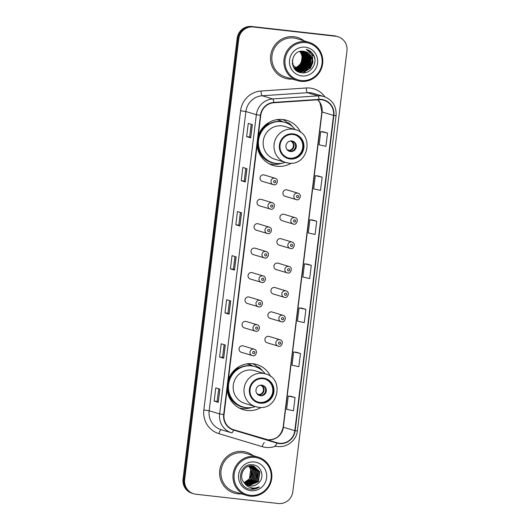 <?xml version="1.0" encoding="UTF-8"?>
<svg xmlns="http://www.w3.org/2000/svg" width="530" height="530" viewBox="0 0 530 530"><rect width="100%" height="100%" fill="white"/><g stroke="black" fill="none" stroke-linecap="round" stroke-linejoin="round"><path stroke-width="0.79" d="M270.618 376.459A23.559 22.87 106.8 0 0 256.818 364.547A23.559 22.87 106.8 0 0 252.876 363.739A23.559 22.87 106.8 0 0 228.298 379.917M227.145 389.272A23.559 22.87 106.8 0 0 243.197 409.65A23.559 22.87 106.8 0 0 247.139 410.465A23.559 22.87 106.8 0 0 261.277 407.371M300.603 132.255A23.559 22.87 106.8 0 0 286.803 120.35A23.559 22.87 106.8 0 0 282.861 119.535A23.559 22.87 106.8 0 0 258.282 135.72M257.13 145.074A23.559 22.87 106.8 0 0 273.182 165.453A23.559 22.87 106.8 0 0 277.124 166.261A23.559 22.87 106.8 0 0 291.261 163.174M273.791 184.765A3.332 3.233 -73.2 0 1 271.029 180.81A3.332 3.233 -73.2 0 1 275.163 178.265L264.225 174.966A3.332 3.233 106.8 0 0 260.091 177.504A3.332 3.233 106.8 0 0 262.853 181.459M270.797 209.184A3.332 3.233 -73.2 0 1 268.028 205.229A3.332 3.233 -73.2 0 1 272.168 202.685L261.23 199.386A3.332 3.233 106.8 0 0 257.096 201.923A3.332 3.233 106.8 0 0 259.859 205.878M267.796 233.604A3.332 3.233 -73.2 0 1 265.033 229.649A3.332 3.233 -73.2 0 1 269.167 227.105L258.229 223.806A3.332 3.233 106.8 0 0 254.095 226.343A3.332 3.233 106.8 0 0 256.858 230.298M264.801 258.024A3.332 3.233 -73.2 0 1 262.032 254.069A3.332 3.233 -73.2 0 1 266.166 251.531L255.228 248.225A3.332 3.233 106.8 0 0 251.094 250.763A3.332 3.233 106.8 0 0 253.863 254.718M261.8 282.444A3.332 3.233 -73.2 0 1 259.037 278.488A3.332 3.233 -73.2 0 1 263.171 275.951L252.234 272.645A3.332 3.233 106.8 0 0 248.1 275.183A3.332 3.233 106.8 0 0 250.862 279.144M258.799 306.863A3.332 3.233 -73.2 0 1 256.036 302.908A3.332 3.233 -73.2 0 1 260.17 300.371L249.232 297.065A3.332 3.233 106.8 0 0 245.098 299.602A3.332 3.233 106.8 0 0 247.868 303.564M255.804 331.283A3.332 3.233 -73.2 0 1 253.042 327.328A3.332 3.233 -73.2 0 1 257.176 324.791L246.238 321.485A3.332 3.233 106.8 0 0 242.104 324.022A3.332 3.233 106.8 0 0 244.867 327.984M252.803 355.709A3.332 3.233 -73.2 0 1 250.041 351.748A3.332 3.233 -73.2 0 1 254.175 349.21L243.237 345.904A3.332 3.233 106.8 0 0 239.103 348.442A3.332 3.233 106.8 0 0 241.865 352.404M278.681 346.236A3.332 3.233 -73.2 0 1 275.918 342.281A3.332 3.233 -73.2 0 1 280.052 339.737L269.114 336.437A3.332 3.233 106.8 0 0 264.98 338.975A3.332 3.233 106.8 0 0 267.743 342.93M270.187 318.397L281.702 321.823A3.332 3.233 -73.2 0 1 278.919 317.861A3.332 3.233 -73.2 0 1 283.053 315.317L272.115 312.011A3.332 3.233 106.8 0 0 267.981 314.555A3.332 3.233 106.8 0 0 270.744 318.51M290.678 248.557A3.332 3.233 -73.2 0 1 287.909 244.595A3.332 3.233 -73.2 0 1 292.043 242.058L281.105 238.752A3.332 3.233 106.8 0 0 276.971 241.296A3.332 3.233 106.8 0 0 279.741 245.251M296.674 199.717A3.332 3.233 -73.2 0 1 293.905 195.756A3.332 3.233 -73.2 0 1 298.046 193.218L287.108 189.912A3.332 3.233 106.8 0 0 282.974 192.456A3.332 3.233 106.8 0 0 285.736 196.411M282.179 220.719L293.7 224.137A3.332 3.233 -73.2 0 1 290.91 220.175A3.332 3.233 -73.2 0 1 295.044 217.638L284.106 214.332A3.332 3.233 106.8 0 0 279.973 216.876A3.332 3.233 106.8 0 0 282.735 220.831M276.183 269.558L287.697 272.983A3.332 3.233 -73.2 0 1 284.915 269.015A3.332 3.233 -73.2 0 1 289.049 266.477L278.111 263.171A3.332 3.233 106.8 0 0 273.977 265.715A3.332 3.233 106.8 0 0 276.74 269.671M284.676 297.396A3.332 3.233 -73.2 0 1 281.914 293.441A3.332 3.233 -73.2 0 1 286.048 290.897L275.11 287.591A3.332 3.233 106.8 0 0 270.976 290.135A3.332 3.233 106.8 0 0 273.745 294.09M247.331 363.805A21.558 20.928 -73.2 0 1 248.471 364.117A21.558 20.928 -73.2 0 1 252.969 366.091M247.596 364.083A21.558 20.928 106.8 0 0 247.073 363.845M277.316 119.608A21.558 20.928 -73.2 0 1 278.455 119.912A21.558 20.928 -73.2 0 1 282.954 121.893M277.581 119.886A21.558 20.928 106.8 0 0 277.058 119.641M269.406 163.922A23.559 22.87 106.8 0 0 270.187 163.995M287.339 122.629A23.559 22.87 106.8 0 0 282.815 119.528M239.421 408.12A23.559 22.87 106.8 0 0 240.203 408.193M257.355 366.833A23.559 22.87 106.8 0 0 252.83 363.732M337.941 36.716L336.305 36.219A13.336 12.945 106.8 0 0 334.072 35.762L251.664 26.5A13.336 12.945 106.8 0 0 237.168 38.279L183.042 479.074A13.336 12.945 106.8 0 0 192.059 493.284L192.88 493.536A13.336 12.945 106.8 0 1 183.864 479.319A13.336 12.945 106.8 0 0 192.88 493.536L193.695 493.781A13.336 12.945 106.8 0 0 195.928 494.238L278.336 503.5A13.336 12.945 106.8 0 0 292.832 491.721L346.958 50.926A13.336 12.945 106.8 0 0 337.941 36.716A13.336 12.945 106.8 0 0 335.702 36.252L253.3 26.997A13.336 12.945 106.8 0 0 238.798 38.77L184.678 479.57A13.336 12.945 106.8 0 0 193.695 493.781M253.3 26.997L252.485 26.745A13.336 12.945 106.8 0 0 237.983 38.524L183.864 479.319L237.983 38.524A13.336 12.945 106.8 0 1 252.485 26.745L334.887 36.007L251.664 26.5M337.12 36.464A13.336 12.945 106.8 0 0 334.887 36.007A13.336 12.945 106.8 0 1 337.12 36.464M293.878 36.696A21.339 20.71 106.8 0 0 270.989 53.682A21.339 20.71 106.8 0 0 285.113 78.274A21.339 20.71 106.8 0 0 288.684 79.01A21.339 20.71 106.8 0 0 292.394 79.083A21.339 20.71 106.8 0 1 288.684 79.01A21.339 20.71 106.8 0 1 285.113 78.274A21.339 20.71 106.8 0 1 270.989 53.682A21.339 20.71 106.8 0 1 293.878 36.696A21.339 20.71 106.8 0 1 297.456 37.425A21.339 20.71 106.8 0 0 293.878 36.696M242.952 451.487A21.339 20.71 106.8 0 0 220.063 468.474A21.339 20.71 106.8 0 0 234.18 493.066A21.339 20.71 106.8 0 0 237.758 493.801A21.339 20.71 106.8 0 0 241.468 493.874A21.339 20.71 106.8 0 1 237.758 493.801A21.339 20.71 106.8 0 1 234.18 493.066A21.339 20.71 106.8 0 1 220.063 468.474A21.339 20.71 106.8 0 1 242.952 451.487A21.339 20.71 106.8 0 1 246.523 452.216A21.339 20.71 106.8 0 0 242.952 451.487M321.518 99.766A14.224 13.806 -73.2 0 1 323.903 100.256A14.224 13.806 -73.2 0 1 333.522 115.421L294.812 430.678A14.224 13.806 -73.2 0 1 276.991 442.755L233.684 429.757A14.224 13.806 -73.2 0 1 233.657 429.75A14.224 13.806 -73.2 0 1 224.038 414.592L260.78 115.374A14.224 13.806 -73.2 0 1 273.831 102.76L319.113 99.713A14.224 13.806 -73.2 0 1 321.518 99.766M321.564 99.415A14.582 14.151 106.8 0 0 319.093 99.362L273.818 102.403A14.582 14.151 106.8 0 0 260.435 115.335L223.693 414.553A14.582 14.151 106.8 0 0 233.578 430.095L276.885 443.093A14.582 14.151 106.8 0 0 295.157 430.718L333.867 115.454A14.582 14.151 106.8 0 0 321.564 99.415M295.071 397.566L288.24 396.056L286.617 409.279L293.448 410.79L295.071 397.566L290.983 396.341M300.483 353.483L293.653 351.973L292.03 365.197L298.86 366.707L300.483 353.483L296.396 352.258M305.896 309.407L299.066 307.89L297.443 321.12L304.273 322.631L305.896 309.407L301.808 308.182M327.547 133.09L320.716 131.572L319.093 144.796L325.923 146.313L327.547 133.09L323.459 131.857M322.134 177.166L315.304 175.655L313.68 188.879L320.511 190.389L322.134 177.166L318.046 175.94M316.721 221.248L309.891 219.731L308.268 232.955L315.098 234.472L316.721 221.248L312.634 220.016M311.309 265.325L304.478 263.814L302.855 277.038L309.686 278.548L311.309 265.325L307.221 264.099M303.968 40.79A21.339 20.71 106.8 0 0 297.456 37.425A21.339 20.71 106.8 0 1 303.968 40.79M253.035 455.581A21.339 20.71 106.8 0 0 246.523 452.216A21.339 20.71 106.8 0 1 253.035 455.581M223.667 358.26L219.579 357.021L221.202 343.798L225.29 345.037L223.667 358.26L225.204 345.01M218.254 402.336L214.166 401.104L215.79 387.88L219.877 389.113L218.254 402.336L219.791 389.086M239.904 226.019L235.817 224.786L237.44 211.563L241.528 212.795L239.904 226.019L241.435 212.769M245.317 181.942L241.23 180.703L242.853 167.48L246.94 168.719L245.317 181.942L246.847 168.686M250.73 137.86L246.642 136.627L248.265 123.404L252.353 124.636L250.73 137.86L252.26 124.61M229.079 314.177L224.992 312.945L226.615 299.722L230.702 300.954L229.079 314.177L230.616 300.927M234.492 270.101L230.404 268.862L232.027 255.639L236.115 256.878L234.492 270.101L236.029 256.851M230.404 268.862L233.385 269.2L234.406 270.061M224.992 312.945L227.973 313.276M229.53 300.603L227.973 313.283L228.993 314.144M246.642 136.627L249.623 136.959L250.637 137.826M241.23 180.703L244.211 181.041L245.231 181.903M235.817 224.786L238.798 225.118L239.818 225.985M214.166 401.104L217.148 401.442L218.168 402.303M219.579 357.021L222.56 357.359L223.581 358.22M304.478 263.814L307.261 264.106M309.891 219.731L312.673 220.023M315.304 175.655L318.086 175.947M320.716 131.572L323.499 131.864M299.066 307.89L301.848 308.182M293.653 351.973L296.436 352.264M288.24 396.056L291.023 396.341M233.385 269.2L234.942 256.52M238.798 225.124L240.355 212.444M244.211 181.041L245.768 168.361M249.623 136.965L251.18 124.278M222.56 357.366L224.117 344.679M217.148 401.442L218.704 388.762M301.219 80.514A19.113 18.557 106.8 0 0 322.002 63.633A19.113 18.557 106.8 0 0 305.876 42.605A19.113 18.557 106.8 0 0 285.094 59.486A19.113 18.557 106.8 0 0 301.219 80.514M300.907 81.329A20.001 19.418 106.8 0 0 322.366 65.402A20.001 19.418 106.8 0 0 309.129 42.347A20.001 19.418 106.8 0 0 305.777 41.658A20.001 19.418 106.8 0 0 284.319 57.584A20.001 19.418 106.8 0 0 297.562 80.646A20.001 19.418 106.8 0 0 300.907 81.329M309.129 42.347L297.065 38.703A20.001 19.418 106.8 0 0 293.719 38.014A20.001 19.418 106.8 0 0 272.261 53.941A20.001 19.418 106.8 0 0 285.498 77.002L297.562 80.646M296.204 69.622L295.8 69.576M295.667 69.556L295.263 69.49M295.68 69.516L296.084 69.556M297.224 69.927L296.82 69.887M296.687 69.867L296.29 69.801M296.561 69.808L295.767 69.688M296.701 69.821L297.105 69.861M296.031 69.721L295.641 69.642M303.968 51.311L308.559 56.312L307.168 66.223L297.84 70.192M297.178 70.086L296.787 69.993M297.052 70.033L296.018 69.781M297.727 70.132L306.91 66.144L308.301 56.233L303.829 51.291M297.588 70.112L297.184 70.053M296.528 69.92L296.144 69.814M304.505 51.397L309.58 56.617L308.188 66.535L299.006 70.516L298.33 70.417M298.198 70.391L297.807 70.305M298.079 70.338L297.038 70.086M304.372 51.377L309.328 56.544L307.93 66.455L298.211 70.364M305.028 51.516L310.606 56.929L309.209 66.84L300.026 70.828L298.834 70.616M298.701 70.583L298.059 70.397M304.896 51.483L310.348 56.849L308.957 66.767L299.768 70.748L298.708 70.569M298.715 70.483L298.191 70.437M312.23 62.341A10.05 9.752 106.8 0 0 303.75 51.284C290.42 48.866 288.055 71.636 301.457 72.709C310.719 74.544 318.331 62.871 313.508 54.908C311.806 52.092 309.401 50.244 306.28 49.383C311.554 52.019 313.535 56.339 312.23 62.341C310.825 68.304 307.102 71.232 301.047 71.139L299.337 70.781L293.09 65.157L292.295 60.215M305.419 51.629L311.368 57.16L309.977 67.072L300.795 71.06L299.212 70.742M299.337 70.781L292.832 65.084L292.295 63.481M301.04 51.258L303.452 54.769L302.054 64.68L295.528 68.608M295.382 68.635L294.952 68.681M300.888 51.278L303.193 54.689L301.802 64.6L295.422 68.509M295.276 68.536L294.839 68.595M301.636 51.198L304.472 55.074L303.074 64.985L295.972 68.993M295.826 69.006L295.402 69.032M295.263 69.039L294.846 69.039M301.484 51.211L304.213 55.001L302.822 64.912L295.859 68.9M295.714 68.913L295.29 68.946M295.15 68.953L294.786 68.96M302.219 51.178L305.492 55.385L304.101 65.296L296.422 69.337M296.283 69.344L295.866 69.344M295.727 69.344L295.316 69.324M302.073 51.178L305.24 55.306L303.842 65.216L296.31 69.258M296.171 69.264L295.747 69.271M295.607 69.271L295.197 69.251M302.809 51.185L306.512 55.69L305.121 65.607L296.886 69.655M296.747 69.649L296.336 69.629M302.663 51.178L306.26 55.617L304.863 65.528L296.773 69.582M296.634 69.576L296.217 69.562M303.392 51.238L307.539 56.001L306.141 65.912L297.363 69.94M303.246 51.218L307.281 55.922L305.889 65.839L297.244 69.874M305.313 47.183A14.495 14.071 106.8 0 0 289.552 59.983A14.495 14.071 106.8 0 0 301.782 75.929A14.495 14.071 106.8 0 0 317.543 63.13A14.495 14.071 106.8 0 0 305.313 47.183M314.774 58.651L314.104 56.365L306.28 49.383M300.437 51.357L302.425 54.458L301.033 64.368L295.097 68.191M294.952 68.224L294.508 68.304M294.163 67.972A10.05 9.752 106.8 0 0 294.607 67.86M294.76 67.82A10.05 9.752 106.8 0 0 299.741 51.523M312.7 57.903L310.375 68.045L302.868 72.829M312.336 56.173L312.925 62.335L310.5 68.085L303.167 72.829M311.031 59.85L308.91 66.82M307.426 68.675L305.008 70.629M304.518 70.921L300.06 72.398M310.004 59.545L307.89 66.515M306.406 68.37L303.988 70.318M303.498 70.609L302.517 71.106M302.299 71.199L299.119 72.08M308.983 59.234L306.863 66.204M305.386 68.059L302.968 70.013M302.478 70.305L301.49 70.795M301.279 70.894L300.848 71.066M300.762 71.099L298.337 71.736M307.963 58.929L305.843 65.899M304.359 67.747L301.941 69.702M301.451 69.993L300.47 70.49M300.252 70.583L299.828 70.755M299.735 70.788L297.648 71.371M306.936 58.618L304.823 65.587M303.339 67.442L300.921 69.397M300.43 69.682L299.45 70.179M299.231 70.271L298.801 70.45M298.549 70.543L297.025 70.98M305.916 58.307L303.796 65.276M302.319 67.131L299.901 69.085M299.41 69.377L298.423 69.867M298.211 69.967L297.781 70.139M297.529 70.232L296.456 70.563M293.103 134.521A12.005 11.653 106.8 0 0 280.231 144.074A12.005 11.653 106.8 0 0 288.174 157.907A12.005 11.653 106.8 0 0 290.182 158.324A12.005 11.653 106.8 0 0 303.061 148.764A12.005 11.653 106.8 0 0 295.117 134.931A12.005 11.653 106.8 0 0 293.103 134.521M287.923 157.827A12.005 11.653 106.8 0 0 289.671 158.165A12.005 11.653 106.8 0 0 302.517 148.744A12.005 11.653 106.8 0 0 294.859 134.858M282.828 121.867A21.339 20.71 106.8 0 0 279.211 120.376A21.339 20.71 106.8 0 0 276.428 119.747M295.164 129.605A21.028 20.412 106.8 0 0 284.948 122.43L284.438 122.278A21.028 20.412 106.8 0 0 280.92 121.555A21.028 20.412 106.8 0 0 258.362 138.297A21.028 20.412 106.8 0 0 272.274 162.531L272.784 162.684A21.028 20.412 106.8 0 0 276.309 163.412A21.028 20.412 106.8 0 0 285.266 162.372M284.948 122.43A21.028 20.412 106.8 0 0 281.43 121.708A21.028 20.412 106.8 0 0 258.872 138.449A21.028 20.412 106.8 0 0 272.784 162.684M295.574 129.731L284.736 126.458A17.112 16.615 106.8 0 0 281.874 125.868A17.112 16.615 106.8 0 0 263.509 139.496A17.112 16.615 106.8 0 0 274.838 159.219L285.677 162.491A17.112 16.615 -73.2 0 1 274.348 142.769A17.112 16.615 -73.2 0 1 292.706 129.141A17.112 16.615 -73.2 0 1 295.574 129.731C314.793 134.401 308.096 166.374 288.585 163.088L285.677 162.491A17.112 16.615 -73.2 0 0 288.539 163.081M291.785 140.973A5.333 5.181 106.8 0 0 289.592 151.368A5.333 5.181 106.8 0 0 296.21 147.307A5.333 5.181 106.8 0 0 291.785 140.973M289.241 151.249A5.333 5.181 106.8 0 0 292.315 141.066M281.668 163.286A23.115 22.439 -73.2 0 1 272.168 164.307A23.115 22.439 -73.2 0 1 269.021 163.717M287.26 123.291L287.339 122.602L288.976 123.099L291.102 125.544M260.449 130.943A21.313 20.69 106.8 0 1 268.385 123.477L268.028 123.059M288.976 123.099A23.115 22.439 -73.2 0 1 292.679 126.855M287.055 149.626L289.393 150.334L289.976 151.355M290.924 140.834L290.506 140.993M250.292 495.305A19.113 18.557 106.8 0 0 271.075 478.424A19.113 18.557 106.8 0 0 254.943 457.397A19.113 18.557 106.8 0 0 234.161 474.277A19.113 18.557 106.8 0 0 250.292 495.305M249.981 496.12A20.001 19.418 106.8 0 0 271.44 480.193A20.001 19.418 106.8 0 0 258.196 457.138A20.001 19.418 106.8 0 0 254.85 456.449A20.001 19.418 106.8 0 0 233.392 472.376A20.001 19.418 106.8 0 0 246.629 495.437A20.001 19.418 106.8 0 0 249.981 496.12M258.196 457.138L246.139 453.494A20.001 19.418 106.8 0 0 242.786 452.805A20.001 19.418 106.8 0 0 221.328 468.732A20.001 19.418 106.8 0 0 234.571 491.787L246.629 495.437M253.307 466.089L258.594 471.389L257.156 481.293L247.49 485.202M253.141 466.049L258.269 471.296L256.831 481.194L247.331 485.129M244.463 483.016L248.689 485.659L250.372 486.003C253.307 486.275 255.891 485.407 258.123 483.393C265.219 478.007 261.628 465.691 253.274 464.876C238.579 462.12 235.26 487.057 249.981 489.144L250.703 489.243C253.89 489.568 256.818 488.792 259.488 486.924C256.573 488.223 253.585 488.448 250.538 487.593C247.994 486.845 245.966 485.321 244.463 483.016L244.257 482.784C238.03 476.596 243.919 464.492 252.32 465.923L253.963 466.261L259.892 471.786L258.454 481.684L249.219 485.659L248.113 485.46M253.804 466.208L259.567 471.687L258.13 481.584L248.895 485.559L247.954 485.4M258.123 483.393C255.771 485.4 253.128 486.255 250.193 485.95L248.603 485.632M250.524 465.903L253.4 469.825L251.962 479.723L245.145 483.678M250.345 465.923L253.075 469.726L251.637 479.624L245.006 483.559M251.246 465.87L254.698 470.216L253.26 480.114L245.708 484.142M251.068 465.87L254.373 470.117L252.936 480.014L245.562 484.029M251.949 465.89L255.997 470.607L254.559 480.505L246.284 484.546M251.776 465.877L255.672 470.507L254.234 480.405L246.139 484.447M252.638 465.963L257.295 470.998L255.857 480.895L246.881 484.897M252.465 465.943L256.971 470.898L255.533 480.803L246.728 484.811M254.387 461.975A14.495 14.071 106.8 0 0 238.626 474.774A14.495 14.071 106.8 0 0 250.856 490.72A14.495 14.071 106.8 0 0 266.616 477.921A14.495 14.071 106.8 0 0 254.387 461.975M249.034 466.161L250.803 469.037L249.365 478.934L244.072 482.578M249.603 466.036L252.32 474.655L246.847 482.154M249.789 466.002L252.101 469.428L250.663 479.332L244.602 483.161M244.045 482.545A10.05 9.752 106.8 0 0 248.749 466.241M259.488 486.924L250.551 489.203L249.597 489.051M257.626 473.754L255.447 480.902M263.125 378.718A12.005 11.653 106.8 0 0 250.246 388.278A12.005 11.653 106.8 0 0 258.19 402.111A12.005 11.653 106.8 0 0 260.197 402.522A12.005 11.653 106.8 0 0 273.076 392.968A12.005 11.653 106.8 0 0 265.132 379.135A12.005 11.653 106.8 0 0 263.125 378.718M257.938 402.031A12.005 11.653 106.8 0 0 259.687 402.369A12.005 11.653 106.8 0 0 272.533 392.949A12.005 11.653 106.8 0 0 264.874 379.056M252.843 366.064A21.339 20.71 106.8 0 0 249.226 364.574A21.339 20.71 106.8 0 0 246.45 363.944M265.185 373.809A21.028 20.412 106.8 0 0 254.963 366.634L254.453 366.482A21.028 20.412 106.8 0 0 250.935 365.76A21.028 20.412 106.8 0 0 228.377 382.501A21.028 20.412 106.8 0 0 242.29 406.735L242.806 406.888A21.028 20.412 106.8 0 0 246.324 407.61A21.028 20.412 106.8 0 0 255.281 406.57M254.963 366.634A21.028 20.412 106.8 0 0 251.445 365.912A21.028 20.412 106.8 0 0 228.887 382.653A21.028 20.412 106.8 0 0 242.806 406.888M265.59 373.928L254.751 370.656A17.112 16.615 106.8 0 0 251.889 370.066A17.112 16.615 106.8 0 0 233.525 383.693A17.112 16.615 106.8 0 0 244.853 403.423L255.692 406.695A17.112 16.615 -73.2 0 1 244.363 386.966A17.112 16.615 -73.2 0 1 262.721 373.339A17.112 16.615 -73.2 0 1 265.59 373.928C284.809 378.606 278.111 410.578 258.6 407.292L255.692 406.695A17.112 16.615 -73.2 0 0 258.554 407.285M261.8 385.177A5.333 5.181 106.8 0 0 259.607 395.572A5.333 5.181 106.8 0 0 266.226 391.511A5.333 5.181 106.8 0 0 261.8 385.177M259.256 395.453A5.333 5.181 106.8 0 0 262.33 385.264M251.69 407.49A23.115 22.439 -73.2 0 1 242.183 408.511A23.115 22.439 -73.2 0 1 239.037 407.921M257.275 367.495L257.355 366.806L258.991 367.303L261.118 369.741M230.464 375.147A21.313 20.69 106.8 0 1 238.401 367.681L238.043 367.257M258.991 367.303A23.115 22.439 -73.2 0 1 262.695 371.053M257.07 393.83L259.409 394.539L259.991 395.559M260.939 385.038L260.522 385.197M237.168 38.279L238.798 38.77M334.072 35.762L335.702 36.252M183.042 479.074L184.678 479.57M276.991 442.755L265.543 439.297A8.003 1.921 -73.3 0 0 265.537 439.297L265.543 439.297A14.224 13.806 106.8 0 0 267.902 439.781A14.224 13.806 106.8 0 0 283.365 427.22L322.074 111.956A14.224 13.806 106.8 0 0 317.709 99.812M333.522 115.421L322.074 111.956A8.003 0.338 7 0 1 321.856 111.85L319.895 102.595L317.642 99.812M275.905 446.114A22.227 21.571 -73.2 0 1 265.901 447.406A22.227 21.571 -73.2 0 1 262.217 446.651L218.91 433.653A22.227 21.571 -73.2 0 1 203.845 409.955L240.58 110.737A22.227 21.571 -73.2 0 1 260.979 91.028L306.254 87.98A22.227 21.571 -73.2 0 1 324.877 96.864M223.693 414.553L219.625 413.91L256.361 114.692A17.781 17.258 -73.2 0 1 272.678 98.924L317.96 95.877A17.781 17.258 -73.2 0 1 320.975 95.943A17.781 17.258 -73.2 0 1 323.949 96.559L313.482 93.393A17.781 17.258 106.8 0 0 310.507 92.783A17.781 17.258 106.8 0 0 307.493 92.717L262.211 95.758A17.781 17.258 106.8 0 0 245.894 111.532L209.158 410.743A17.781 17.258 106.8 0 0 221.182 429.697A17.781 17.258 106.8 0 0 221.209 429.704A4.445 1.067 -73.3 0 0 218.91 433.653M319.093 99.362A4.445 1 86.2 0 0 317.96 95.877L307.493 92.717A4.445 1 -93.8 0 1 306.254 87.98M240.58 110.737L245.894 111.532L256.361 114.692L260.435 115.335M233.578 430.095A4.445 1.067 106.7 0 1 231.676 432.864A17.781 17.258 -73.2 0 1 231.65 432.858A17.781 17.258 -73.2 0 1 219.625 413.91L209.158 410.743L203.845 409.955M231.676 432.864L221.182 429.697M260.979 91.028A4.445 1 -93.8 0 0 262.211 95.758L272.678 98.924A4.445 1 86.2 0 1 273.818 102.403M276.885 443.093A4.445 1.067 106.7 0 1 274.984 445.863L274.984 445.863C284.875 449.195 296.429 441.417 297.39 430.824L336.093 115.566L333.867 115.454M295.157 430.718L297.39 430.824M231.623 432.851L221.209 429.704M264.417 442.696A4.445 1.067 -73.3 0 0 262.217 446.651M265.543 439.297L232.961 429.519L267.822 439.761C276.05 439.933 281.158 435.72 283.152 427.107A8.003 0.338 7 0 0 283.365 427.22L294.812 430.678M290.102 158.98A12.667 12.296 106.8 0 0 303.875 147.797A12.667 12.296 106.8 0 0 293.189 133.858A12.667 12.296 106.8 0 0 279.416 145.048A12.667 12.296 106.8 0 0 290.102 158.98M257.183 144.63A21.313 20.69 106.8 0 0 275.189 163.373A21.313 20.69 106.8 0 0 277.508 163.505M291.182 140.947A5.161 5.008 -73.2 0 1 289.711 150.719M290.539 141.006A4.889 4.744 -73.2 0 1 289.393 150.334M260.117 403.184A12.667 12.296 106.8 0 0 273.891 391.995A12.667 12.296 106.8 0 0 263.205 378.056A12.667 12.296 106.8 0 0 249.431 389.245A12.667 12.296 106.8 0 0 260.117 403.184M227.204 388.834A21.313 20.69 106.8 0 0 245.204 407.577A21.313 20.69 106.8 0 0 247.53 407.709M261.197 385.144A5.161 5.008 -73.2 0 1 259.726 394.916M260.555 385.204A4.889 4.744 -73.2 0 1 259.409 394.539M297.727 195.464A1.113 1.08 106.8 0 0 296.515 196.444A1.113 1.08 106.8 0 0 297.456 197.663A1.113 1.08 106.8 0 0 298.662 196.683A1.113 1.08 106.8 0 0 297.727 195.464M294.726 219.884A1.113 1.08 106.8 0 0 293.521 220.864A1.113 1.08 106.8 0 0 294.455 222.083A1.113 1.08 106.8 0 0 295.667 221.103A1.113 1.08 106.8 0 0 294.726 219.884M291.725 244.303A1.113 1.08 106.8 0 0 290.519 245.284A1.113 1.08 106.8 0 0 291.46 246.503A1.113 1.08 106.8 0 0 292.666 245.523A1.113 1.08 106.8 0 0 291.725 244.303M288.731 268.723A1.113 1.08 106.8 0 0 287.518 269.704A1.113 1.08 106.8 0 0 288.459 270.923A1.113 1.08 106.8 0 0 289.665 269.942A1.113 1.08 106.8 0 0 288.731 268.723M285.73 293.143A1.113 1.08 106.8 0 0 284.524 294.123A1.113 1.08 106.8 0 0 285.458 295.349A1.113 1.08 106.8 0 0 286.67 294.362A1.113 1.08 106.8 0 0 285.73 293.143M282.735 317.563A1.113 1.08 106.8 0 0 281.523 318.543A1.113 1.08 106.8 0 0 282.464 319.769A1.113 1.08 106.8 0 0 283.669 318.782A1.113 1.08 106.8 0 0 282.735 317.563M279.734 341.983A1.113 1.08 106.8 0 0 278.528 342.963A1.113 1.08 106.8 0 0 279.462 344.189A1.113 1.08 106.8 0 0 280.675 343.201A1.113 1.08 106.8 0 0 279.734 341.983M274.573 182.718A1.113 1.08 106.8 0 0 275.785 181.737A1.113 1.08 106.8 0 0 274.845 180.511A1.113 1.08 106.8 0 0 273.639 181.492A1.113 1.08 106.8 0 0 274.573 182.718M271.579 207.137A1.113 1.08 106.8 0 0 272.784 206.157A1.113 1.08 106.8 0 0 271.85 204.931A1.113 1.08 106.8 0 0 270.638 205.912A1.113 1.08 106.8 0 0 271.579 207.137M268.577 231.557A1.113 1.08 106.8 0 0 269.79 230.577A1.113 1.08 106.8 0 0 268.849 229.351A1.113 1.08 106.8 0 0 267.643 230.331A1.113 1.08 106.8 0 0 268.577 231.557M265.583 255.977A1.113 1.08 106.8 0 0 266.789 254.996A1.113 1.08 106.8 0 0 265.848 253.771A1.113 1.08 106.8 0 0 264.642 254.751A1.113 1.08 106.8 0 0 265.583 255.977M262.582 280.397A1.113 1.08 106.8 0 0 263.788 279.416A1.113 1.08 106.8 0 0 262.853 278.19A1.113 1.08 106.8 0 0 261.641 279.171A1.113 1.08 106.8 0 0 262.582 280.397M259.581 304.816A1.113 1.08 106.8 0 0 260.793 303.836A1.113 1.08 106.8 0 0 259.852 302.61A1.113 1.08 106.8 0 0 258.647 303.591A1.113 1.08 106.8 0 0 259.581 304.816M256.586 329.236A1.113 1.08 106.8 0 0 257.792 328.255A1.113 1.08 106.8 0 0 256.858 327.03A1.113 1.08 106.8 0 0 255.645 328.017A1.113 1.08 106.8 0 0 256.586 329.236M253.585 353.656A1.113 1.08 106.8 0 0 254.798 352.675A1.113 1.08 106.8 0 0 253.857 351.45A1.113 1.08 106.8 0 0 252.651 352.437A1.113 1.08 106.8 0 0 253.585 353.656M336.093 115.566C336.59 106.199 332.535 99.859 323.949 96.559M283.152 427.107L321.856 111.85M276.879 119.667L279.211 120.376M246.894 363.871L249.226 364.574M285.18 196.299L296.694 199.717C299.351 200.976 302.537 194.483 298.046 193.218M293.7 224.137C296.356 225.396 299.543 218.903 295.044 217.638M279.177 245.138L290.698 248.557C293.355 249.815 296.542 243.323 292.043 242.058M287.697 272.983C290.354 274.235 293.54 267.743 289.049 266.477M273.182 293.978L284.703 297.403C287.359 298.655 290.546 292.162 286.048 290.897M281.702 321.823C284.358 323.075 287.545 316.582 283.053 315.317M267.186 342.817L278.707 346.242C281.364 347.501 284.55 341.002 280.052 339.737M275.163 178.265C279.423 179.392 276.892 185.825 273.818 184.771L262.297 181.346M272.168 202.685C276.421 203.811 273.897 210.244 270.817 209.191L259.302 205.766M269.167 227.105C273.42 228.231 270.896 234.664 267.822 233.611L256.301 230.186M266.166 251.531C270.426 252.651 267.902 259.084 264.821 258.031L253.3 254.605M263.171 275.951C267.425 277.071 264.901 283.504 261.82 282.45L250.306 279.025M260.17 300.371C264.43 301.49 261.899 307.923 258.825 306.87L247.305 303.445M257.176 324.791C261.429 325.91 258.905 332.343 255.824 331.29L244.31 327.865M254.175 349.21C258.428 350.33 255.904 356.769 252.83 355.709L241.309 352.284"/></g></svg>
